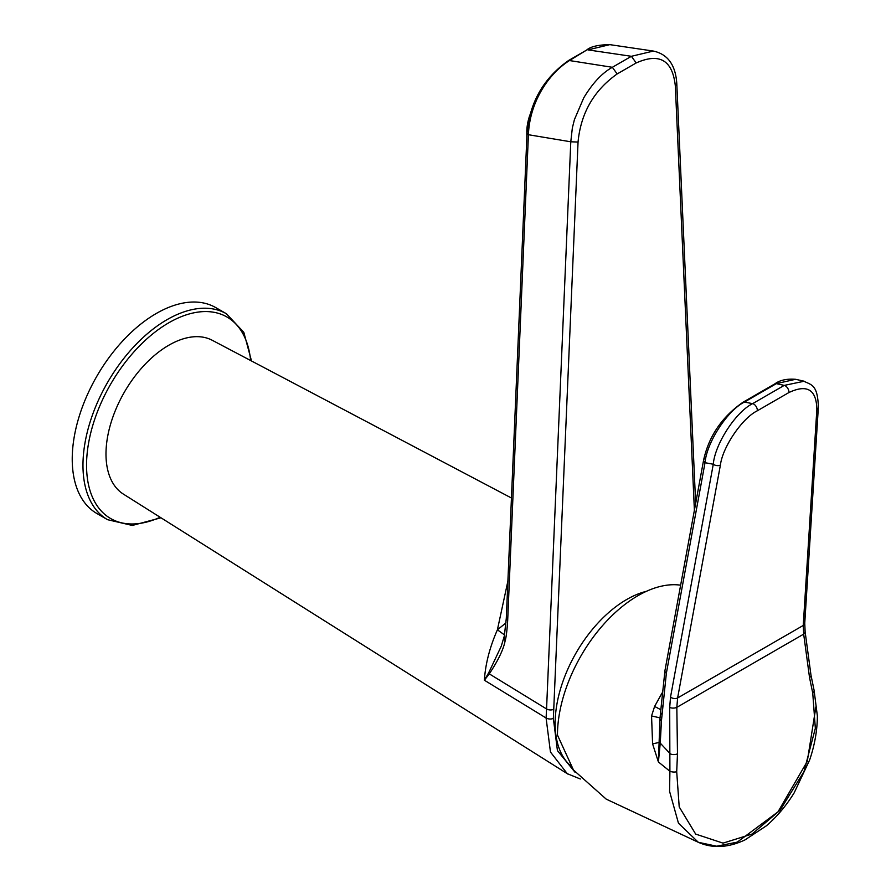 <?xml version="1.0" encoding="UTF-8"?>
<svg xmlns="http://www.w3.org/2000/svg" width="891" height="891" viewBox="0 0 891 891"><rect width="100%" height="100%" fill="white"/><g stroke="black" fill="none" stroke-linecap="round" stroke-linejoin="round"><path stroke-width="1.34" d="M511.445 498.002L212.236 340.273A88.844 51.299 120 0 0 168.811 345.229A88.844 51.299 120 0 0 111.041 422.624A88.844 51.299 120 0 0 123.415 494.126L567.912 774.079M501.332 646.031L488.669 672.828L484.381 680.223L489.27 673.863L546.562 708.958L546.094 718.001L550.46 752.026L567.277 773.689L580.319 778.99M575.163 772.43L557.432 750.601L553.356 718.369A5.056 2.706 3.4 0 1 546.205 718.068A5.056 2.706 3.4 0 1 546.094 718.001L484.381 680.223C485.417 663.984 489.76 647.178 497.401 629.803L507.903 581.055M553.356 718.369L578.047 142.059C580.809 113.168 593.852 90.459 617.162 73.942L636.196 62.949C659.518 52.547 672.56 60.198 675.322 85.904L694.39 510.287M504.551 634.949L497.401 629.803L506.043 622.854M501.232 646.287L504.351 635.907L506.311 618.187A5.056 2.773 2.4 0 0 507.692 620.192C507.046 630.672 506.177 637.6 505.097 640.974L504.339 637.043M653.393 51.065L631.396 56.3L612.362 67.293C602.116 72.984 592.56 83.186 583.728 97.876L574.428 119.594L572.345 127.981L570.786 141.792L578.047 142.059M617.162 73.942L612.362 67.293L568.692 60.432L586.612 50.085C590.488 46.61 598.229 44.795 609.812 44.639L587.915 49.885L631.396 56.3L636.196 62.949M505.097 640.974C503.448 649.506 498.169 660.476 489.27 673.863L488.669 672.828M586.612 50.085L570.006 60.22C548.778 73.296 529.633 101.886 528.419 134.719L507.692 620.192M815.9 706.886L807.268 761.404L777.977 811.868L737.269 842.129L716.72 846.216L698.332 842.296L678.452 823.184L669.575 791.364L669.909 771.272L658.393 761.95L652.591 743.885L651.555 715.941L654.595 706.452L662.024 693.053M814.051 690.102A5.056 3.208 164.3 0 1 812.748 693.165L809.54 677.583A5.056 2.851 172.3 0 0 810.988 675.211L814.051 690.102L817.37 715.907C817.303 730.208 814.742 744.898 809.652 759.956L794.159 792.867C786.14 805.82 776.885 816.802 766.383 825.812L744.887 839.968C728.081 847.82 712.555 848.6 698.332 842.296L606.236 799.149L573.47 770.002L557.465 735.097A113.825 65.711 120 0 1 598.952 629.848A113.825 65.711 120 0 1 680.635 585.187M809.54 677.583L803.671 634.125L803.248 625.449A5.056 3.475 -176.4 0 0 804.751 623.165L818.361 407.098A5.056 3.475 -176.4 0 1 816.858 409.381C816.423 389.556 807.101 383.954 788.88 392.563L757.294 410.796C742.214 418.157 722.612 446.981 720.396 465.08A5.056 3.074 -169.6 0 1 713.279 464.244C714.95 443.996 735.866 411.798 752.65 403.634L784.236 385.391L804.217 381.237M788.88 392.563A5.056 2.918 60 0 0 784.236 385.391L776.351 383.631A5.056 2.918 -120 0 0 774.925 383.821C779.859 380.145 786.753 378.642 795.596 379.299L776.351 383.631L744.397 402.086C727.613 410.25 706.697 442.448 705.026 462.696L666.357 673.262L661.445 720.774L660.253 743.139L670.355 753.897A5.056 2.45 -0.8 0 0 677.483 753.831L676.703 771.706L679.209 806.912L695.682 834.099L723.024 843.131L752.104 834.032L780.115 810.175L803.994 771.561L815.343 728.326L812.748 693.165M676.703 771.706A5.056 1.982 5.5 0 1 669.909 771.272L669.698 707.432L670.511 697.152L713.279 464.244L705.026 462.696A5.056 3.074 -169.6 0 1 703.623 460.012L703.623 460.012A5.056 3.074 -169.6 0 1 705.048 458.33M720.396 465.08L677.617 697.976L676.826 707.354L677.483 753.831M659.128 742.181A5.056 2.684 -177.1 0 0 660.253 743.139L658.393 761.95L659.975 718.636A5.056 2.762 -175.8 0 0 661.445 720.774M660.977 709.837A20.237 0.691 25.9 0 0 654.595 706.452M660.242 743.361A5.056 2.662 -177.3 0 1 659.128 742.437L652.591 743.885M662.848 706.719A5.056 2.617 -178.1 0 1 661.356 704.781L659.975 718.636M662.113 714.627A5.056 2.996 -171.3 0 1 660.677 712.098M570.942 766.093A101.173 58.416 -60 0 1 562.165 683.687A101.173 58.416 -60 0 1 626.685 599.509A101.173 58.416 -60 0 1 646.398 591.323M529.933 114.861A41.732 24.09 120 0 0 526.815 131.901L526.815 137.058A48.058 27.744 120 0 0 526.826 138.038M527.093 131.89A48.058 27.744 120 0 0 526.815 137.058M107.588 519.698L96.852 513.494A118.882 68.64 -60 0 1 78.631 418.235A118.882 68.64 -60 0 1 156.293 313.476A118.882 68.64 -60 0 1 215.733 307.595L226.47 313.788A118.882 68.64 -60 0 0 167.029 319.669A118.882 68.64 -60 0 0 89.367 424.428A118.882 68.64 -60 0 0 107.588 519.698L132.314 525.445L160.981 517.782M506.311 618.187L527.049 132.714L528.419 134.719L570.786 141.792L546.562 708.958A5.056 2.773 2.4 0 0 553.823 709.236M695.659 503.37L676.792 83.609L675.322 85.904M568.692 60.432L568.692 60.432C543.766 77.974 529.889 102.075 527.049 132.714M804.751 623.165L805.119 631.752A5.056 2.851 172.3 0 1 803.671 634.125L676.826 707.354A5.056 2.45 -0.8 0 1 669.698 707.432M670.511 697.152A5.056 3.074 10.4 0 0 677.617 697.976L803.248 625.449L816.858 409.381M666.357 673.262A5.056 3.074 -169.6 0 1 664.953 670.567L703.623 460.012C708.902 436.111 722.022 416.865 742.971 402.264L774.925 383.821M660.031 717.868L651.555 715.941M742.971 402.264A5.056 2.918 -120 0 1 744.397 402.086L752.65 403.634A5.056 2.918 60 0 1 757.294 410.796M160.135 517.259A116.353 67.181 -60 0 1 86.661 460.19A116.353 67.181 -60 0 1 168.811 322.776A116.353 67.181 -60 0 1 250.627 360.51M676.792 83.609C675.59 64.987 667.76 54.128 653.292 51.054L609.812 44.639M810.988 675.211L805.119 631.752M664.953 670.567L661.356 704.781M795.596 379.299L803.482 381.058C811.411 385.046 817.66 384.333 818.361 407.098M251.507 360.978L243.811 332.321L226.47 313.788"/></g></svg>
